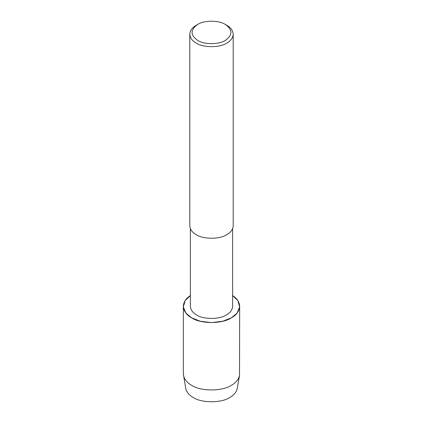 <?xml version="1.0" encoding="UTF-8"?>
<svg xmlns="http://www.w3.org/2000/svg" width="423" height="423" viewBox="0 0 423 423"><rect width="100%" height="100%" fill="white"/><g stroke="black" fill="none" stroke-linecap="round" stroke-linejoin="round"><path stroke-width="0.63" d="M232.613 228.679L232.613 306.3C232.354 309.874 230.292 312.75 226.432 314.918C219.711 319.571 203.289 319.571 196.568 314.918C192.708 312.75 190.646 309.874 190.387 306.3L190.387 228.679M183.333 306.331C183.682 311.101 186.432 314.934 191.582 317.832C200.55 324.034 222.45 324.034 231.418 317.832C236.568 314.934 239.318 311.101 239.667 306.331C239.413 302.006 237.065 298.421 232.613 295.571L237.895 300.658L239.645 306.918L237.15 313.046L231.418 317.832L222.688 321.253L211.5 322.59L200.312 321.253L191.582 317.832L185.85 313.046L183.355 306.918L185.105 300.658L190.387 295.571C185.935 298.421 183.587 302.006 183.333 306.331L183.333 373.789L185.718 388.377C186.596 392.142 189.081 395.172 193.179 397.467C201.422 403.177 221.578 403.177 229.821 397.467C233.919 395.172 236.404 392.142 237.282 388.377L239.524 375.402C238.572 379.494 235.87 382.789 231.418 385.284C222.45 391.487 200.55 391.487 191.582 385.284C187.13 382.789 184.428 379.494 183.476 375.402M225.316 24.455L226.85 25.338C230.821 27.569 232.936 30.525 233.205 34.2L233.205 225.771C232.936 229.451 230.821 232.401 226.85 234.633C219.939 239.413 203.061 239.413 196.15 234.633C192.179 232.401 190.064 229.451 189.795 225.771L189.795 34.2C190.064 30.525 192.179 27.569 196.15 25.338L197.684 24.455C203.902 20.151 219.098 20.151 225.316 24.455L225.316 24.455C232.766 29.769 232.766 35.088 225.316 40.402C219.098 44.706 203.902 44.706 197.684 40.402C190.234 35.088 190.234 29.769 197.684 24.455M233.205 34.2C232.936 37.88 230.821 40.83 226.85 43.061C219.939 47.841 203.061 47.841 196.15 43.061C192.179 40.83 190.064 37.88 189.795 34.2M239.667 306.331L239.524 375.402"/></g></svg>

